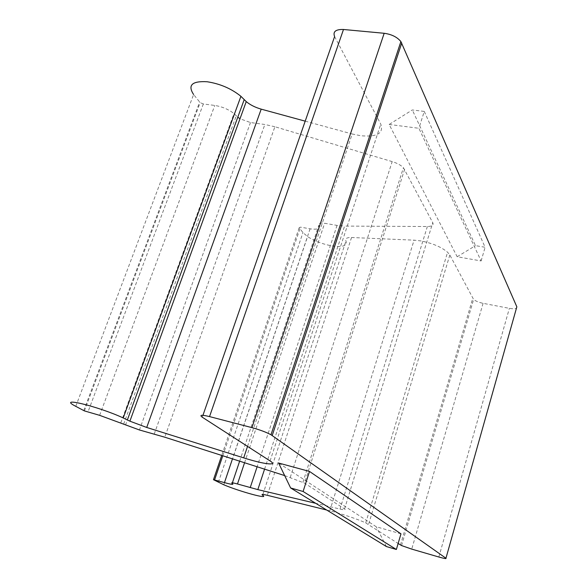 <?xml version="1.0" encoding="UTF-8"?>
<svg xmlns="http://www.w3.org/2000/svg" width="588" height="588" viewBox="0 0 588 588"><rect width="100%" height="100%" fill="white"/><g stroke="black" fill="none" stroke-linecap="round" stroke-linejoin="round"><path stroke-width="0.44" stroke-dasharray="2.94 2.21" d="M284.666 475.589L304.51 483.123L344.546 508.936C346.097 510.053 344.59 510.09 340.011 509.046L315.683 503.299M326.7 510.031L329.809 510.803C340.944 513.522 358.621 519.483 365.743 522.923L398.127 543.488M400.965 533.845L376.239 526.752L278.609 463.028M264.571 469.158L344.597 226.086L427.358 226.52C431.974 226.409 433.775 225.131 432.761 222.668L403.427 167.712C400.928 165.191 397.179 163.155 392.181 161.597L274.897 126.736L164.78 437.2M516.837 306.818C517.146 308.678 514.654 309.192 509.37 308.347L483.079 303.32C478.948 302.452 475.795 301.166 473.612 299.461L449.827 255.023L447.586 252.245C441.368 246.989 432.408 243.204 420.699 240.896L414.077 240.161L351.536 237.508C346.78 237.427 344.921 238.574 345.964 240.948C347.515 245.902 342.584 247.497 331.154 245.74C322.128 243.961 314.271 240.918 307.568 236.596L302.967 232.569L299.16 227.762L300.49 227.144L310.089 228.82C317.167 229.812 320.048 228.717 318.725 225.527C317.807 223.381 319.776 222.624 324.635 223.271L337.049 225.402L344.597 226.086M334.601 36.588L380.767 124.097C383.898 133.314 377.209 137.195 360.687 135.725L352.168 133.976L247.541 446.395M305.201 121.157L352.168 133.976M75.771 406.345L193.606 94.521L200.155 102.628L203.338 103.958L214.774 105.45C222.066 106.619 228.475 109.324 234.002 113.565L237.809 117.21L125.516 425.058M274.897 126.736L264.865 124.487L250.473 122.547L240 118.754M389.146 124.458L418.891 128.287L481.109 260.947L457.17 256.743L389.146 124.458L412.313 109.956L424.264 111.419L418.891 128.287M424.264 111.419L485.122 247.269L475.516 245.637L412.313 109.956M481.109 260.947L485.122 247.269M457.17 256.743L475.516 245.637M386.412 546.553L376.239 526.752M404.632 169.344L304.51 483.123M290.259 477.382L392.181 161.597M344.546 508.936L432.761 222.668M427.358 226.52L340.011 509.046M337.049 225.402L257.118 466.769M244.571 462.749L324.635 223.271M232.179 483.424L232.385 482.807M239.647 461.176L318.725 225.527M310.089 228.82L232.466 458.875M222.786 455.774L300.49 227.144M299.16 227.762L221.72 455.435M218.354 482.307L302.967 232.569M262.88 494.457L345.964 240.948M351.536 237.508L267.32 495.309M329.809 510.803L414.077 240.161M449.827 255.023L368.566 524.423M400.465 544.988L472.723 298.425M483.079 303.32L411.74 549.111M438.839 557.012L509.37 308.347M202.948 415.304L202.287 417.215M270.083 460.926L380.767 124.097M83.746 410.593L199.633 102.121M203.338 103.958L87.906 412.137M99.629 415.334L214.774 105.45M123.634 424.161L236.288 115.755M250.473 122.547L139.444 429.975M154.24 434.032L264.865 124.487M302.93 482.248L403.427 167.712M223.83 484.813L307.568 236.596M365.743 522.923L447.586 252.245M401.56 545.561L473.612 299.461M84.4 410.902L200.155 102.628M120.805 422.816L234.002 113.565"/><path stroke-width="0.88" d="M290.634 487.974L303.099 491.48L396.371 549.479L386.412 546.553L290.634 487.974L278.609 463.028L309.494 471.436L303.099 491.48M309.494 471.436L400.965 533.845L396.371 549.479M398.127 543.488L401.56 545.561L411.74 549.111L438.839 557.012C444.256 558.541 446.623 558.953 445.947 558.232L270.987 434.752C266.136 432.165 259.786 429.791 251.936 427.645L209.541 416.591C201.559 414.672 199.141 414.878 202.287 417.215L270.083 460.926C278.367 466.108 263.667 464.226 243.697 457.876L146.713 427.461L129.985 421.214L122.936 417.811C97.557 406.139 56.036 396.194 75.771 406.345L84.4 410.902L99.629 415.334L139.444 429.975L164.78 437.2L284.666 475.589M315.683 503.299L257.831 489.613L237.479 483.983C232.532 482.623 230.768 482.439 232.179 483.424C234.237 484.872 231.665 484.6 224.462 482.608L213.466 479.698L223.94 484.857C239.955 491.583 269.885 499.822 262.623 495.243C261.043 494.155 262.608 494.177 267.32 495.309L326.7 510.031M257.831 489.613L264.571 469.158M445.947 558.232L516.837 306.818L400.884 41.579C397.187 37.073 391.615 34.31 384.177 33.281L343.488 29.488C335.682 29.268 332.727 31.634 334.601 36.588L202.948 415.304M193.606 94.521C187.498 85.164 192.004 80.909 207.116 81.747C219.971 83.731 231.18 88.531 240.742 96.16L246.313 101.665C250.253 104.929 255.214 107.42 261.197 109.147L305.201 121.157M240 118.754L237.809 117.21M257.118 466.769L250.216 487.621M237.479 483.983L244.571 462.749M232.385 482.807L239.647 461.176M232.466 458.875L224.462 482.608M214.627 479.786L222.786 455.774M221.72 455.435L213.525 479.521M262.623 495.243L262.88 494.457M272.207 435.517L401.736 43.056M384.177 33.281L251.936 427.645M209.541 416.591L343.488 29.488M247.541 446.395L243.697 457.876M146.713 427.461L261.197 109.147M127.368 419.95L244.218 99.585M270.987 434.752L400.884 41.579M129.897 421.17L246.247 101.599M123.23 417.95L240.918 96.307"/></g></svg>
